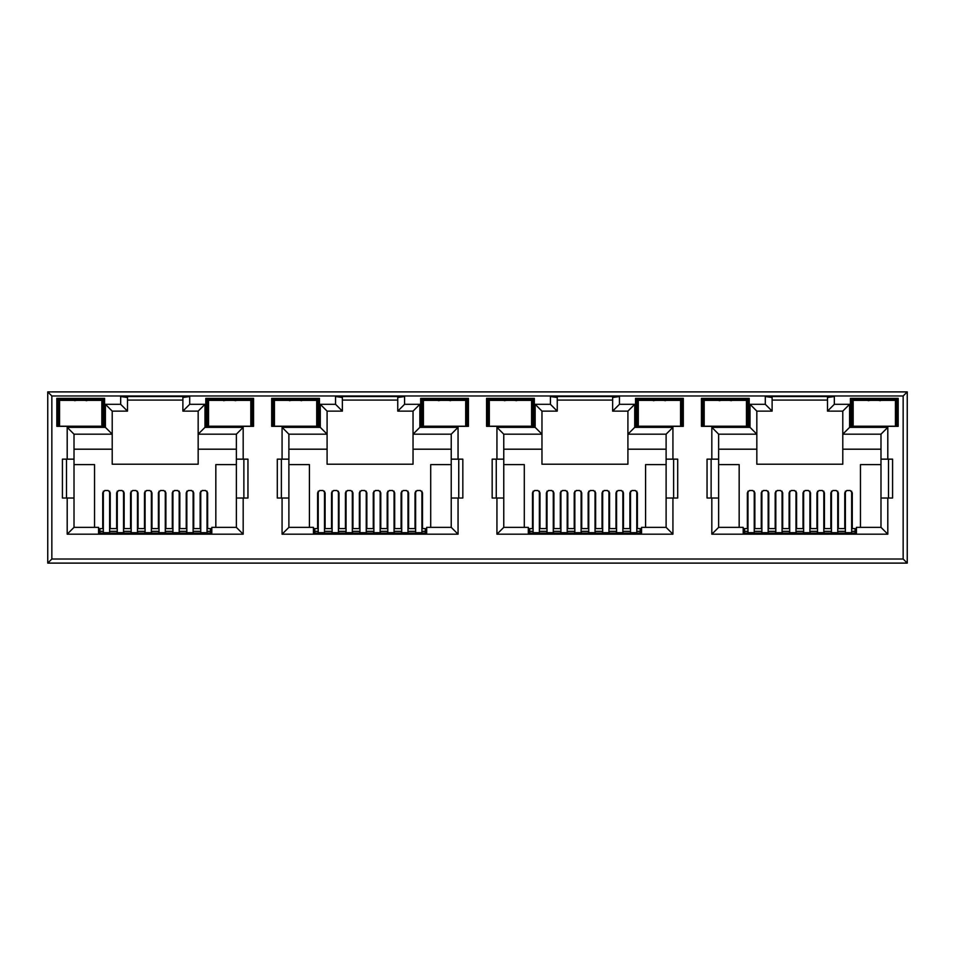 <?xml version="1.0" encoding="UTF-8"?>
<svg xmlns="http://www.w3.org/2000/svg" width="955" height="955" viewBox="0 0 955 955"><rect width="100%" height="100%" fill="white"/><g stroke="black" fill="none" stroke-linecap="round" stroke-linejoin="round"><path stroke-width="1.43" d="M232.745 426.205L226.598 426.205M223.566 400.67L229.678 399.739L235.79 400.67M443.418 426.324L441.497 426.205M438.44 400.67L444.553 399.739L450.665 400.67M658.293 426.324L656.372 426.205M653.316 400.67L659.428 399.739L665.539 400.67M873.168 426.324L871.247 426.205M868.191 400.67L874.303 399.739L880.415 400.67M314.804 530.371L313.443 530.371M529.679 530.371L528.318 530.371M744.554 530.371L743.193 530.371M99.929 530.371L98.568 530.371M426.682 530.371L425.321 530.371M641.557 530.371L640.196 530.371M856.432 530.371L855.071 530.371M211.807 530.371L210.446 530.371M56.823 426.336L104.573 426.336L104.573 398.366L56.823 398.366L56.823 426.336M205.803 426.336L253.553 426.336L253.553 398.366L205.803 398.366L205.803 426.336M271.697 426.336L319.448 426.336L319.448 398.366L271.697 398.366L271.697 426.336M486.573 426.336L534.323 426.336L534.323 398.366L486.573 398.366L486.573 426.336M489.306 409.289L488.471 409.289L487.933 399.739L532.962 399.739L532.962 426.336L531.589 426.336M510.448 426.336L494.081 426.336M420.678 426.336L468.428 426.336L468.428 398.366L420.678 398.366L420.678 426.336M465.694 426.336L467.067 426.336L466.565 417.072L465.694 417.072M444.553 426.336L428.186 426.336M701.448 426.336L749.198 426.336L749.198 398.366L701.448 398.366L701.448 426.336M746.464 409.289L747.299 409.289L747.837 399.739L747.837 426.336L746.464 426.336M725.323 426.336L708.956 426.336M635.553 426.336L683.303 426.336L683.303 398.366L635.553 398.366L635.553 426.336M680.569 426.336L681.942 426.336L681.942 399.739L636.913 399.739L635.553 398.366M659.428 426.336L643.061 426.336M51.845 559.021L47.75 563.104L907.25 563.104L903.155 559.021L903.155 395.979L51.845 395.979L51.845 559.021L903.155 559.021M320.271 404.311L320.271 427.363L282.071 427.363L282.071 459.152L277.296 459.152L277.296 498.033L282.071 498.033L282.071 534.191L458.054 534.191L458.054 498.033L462.829 498.033L462.829 459.152L451.238 459.152L451.238 434.179L413.038 434.179L413.038 464.202L327.088 464.202L327.088 411.127L342.368 411.127L342.368 397.483L335.551 396.528L335.551 404.311L320.271 404.311L327.088 411.127M325.106 528.593L325.106 492.792L323.065 490.524L319.65 490.524L317.609 492.792L317.609 528.593M282.071 498.033L288.888 498.033L288.888 527.363L313.443 527.363L313.443 533.093L426.682 533.093L426.682 527.363L451.238 527.363L451.238 459.152M422.516 528.593L422.516 492.792L420.475 490.524L417.06 490.524L415.019 492.792L415.019 528.593M451.238 464.608L430.705 464.608L430.705 527.363M309.42 527.363L309.42 464.608L288.888 464.608M339.025 528.593L339.025 492.792L336.984 490.524L333.57 490.524L331.516 492.792L331.516 528.593M352.944 528.593L352.944 492.792L350.891 490.524L347.489 490.524L345.435 492.792L345.435 528.593M366.851 528.593L366.851 492.792L364.81 490.524L361.396 490.524L359.355 492.792L359.355 528.593M380.77 528.593L380.77 492.792L378.729 490.524L375.315 490.524L373.274 492.792L373.274 528.593M394.69 528.593L394.69 492.792L392.636 490.524L389.234 490.524L387.181 492.792L387.181 528.593M408.609 528.593L408.609 492.792L406.555 490.524L403.141 490.524L401.1 492.792L401.1 528.593M243.179 534.191L243.179 498.033L247.954 498.033L247.954 459.152L243.179 459.152L243.179 427.363L204.979 427.363L204.979 404.311L189.699 404.311L189.699 396.528L120.676 396.528L120.676 404.311L105.396 404.311L105.396 427.363L67.196 427.363L67.196 459.152L62.421 459.152L62.421 498.033L67.196 498.033L67.196 534.191L243.179 534.191L236.363 527.363L211.807 527.363L211.807 533.093L98.568 533.093L98.568 527.363L74.013 527.363L74.013 434.179L112.213 434.179L112.213 464.202L198.163 464.202L198.163 449.196L236.363 449.196L236.363 434.179L198.163 434.179L198.163 449.196M236.363 464.608L215.83 464.608L215.83 527.363M236.363 449.196L236.363 527.363L236.363 498.033L243.179 498.033M243.179 459.152L236.363 459.152L236.363 434.179L243.179 427.363M204.979 404.311L198.163 411.127L198.163 434.179L204.979 427.363M74.013 449.196L112.213 449.196M94.545 527.363L94.545 464.608L74.013 464.608M110.231 528.593L110.231 492.792L108.19 490.524L104.775 490.524L102.734 492.792L102.734 528.593M124.15 528.593L124.15 492.792L122.109 490.524L118.695 490.524L116.641 492.792L116.641 528.593M138.069 528.593L138.069 492.792L136.016 490.524L132.614 490.524L130.56 492.792L130.56 528.593M151.976 528.593L151.976 492.792L149.935 490.524L146.521 490.524L144.48 492.792L144.48 528.593M165.895 528.593L165.895 492.792L163.854 490.524L160.44 490.524L158.399 492.792L158.399 528.593M179.815 528.593L179.815 492.792L177.761 490.524L174.359 490.524L172.306 492.792L172.306 528.593M193.734 528.593L193.734 492.792L191.68 490.524L188.266 490.524L186.225 492.792L186.225 528.593M207.641 528.593L207.641 492.792L205.6 490.524L202.185 490.524L200.144 492.792L200.144 528.593M198.163 411.127L182.882 411.127L182.882 397.483L189.699 396.528M182.882 400.073L127.493 400.073M718.638 449.196L756.838 449.196L756.838 464.202L842.788 464.202L842.788 449.196L880.988 449.196M880.988 464.608L860.455 464.608L860.455 527.363M739.17 527.363L739.17 464.608L718.638 464.608M754.856 528.593L754.856 492.792L752.815 490.524L749.4 490.524L747.359 492.792L747.359 528.593M768.775 528.593L768.775 492.792L766.734 490.524L763.32 490.524L761.266 492.792L761.266 528.593M782.694 528.593L782.694 492.792L780.641 490.524L777.239 490.524L775.185 492.792L775.185 528.593M796.601 528.593L796.601 492.792L794.56 490.524L791.146 490.524L789.105 492.792L789.105 528.593M810.52 528.593L810.52 492.792L808.479 490.524L805.065 490.524L803.024 492.792L803.024 528.593M824.44 528.593L824.44 492.792L822.386 490.524L818.984 490.524L816.931 492.792L816.931 528.593M838.359 528.593L838.359 492.792L836.305 490.524L832.891 490.524L830.85 492.792L830.85 528.593M852.266 528.593L852.266 492.792L850.225 490.524L846.81 490.524L844.769 492.792L844.769 528.593M827.508 411.127L834.324 404.311L834.324 396.528L827.508 397.483L827.508 411.127L842.788 411.127L842.788 449.196M887.804 498.033L892.579 498.033L892.579 459.152L887.804 459.152L887.804 427.363L849.604 427.363L842.788 434.179L880.988 434.179L880.988 527.363L887.804 534.191L887.804 498.033L880.988 498.033M772.117 400.073L827.508 400.073M834.324 396.528L765.301 396.528L772.117 397.483L772.117 411.127L756.838 411.127L750.021 404.311L750.021 427.363L711.821 427.363L711.821 459.152L718.638 459.152L718.638 434.179L711.821 427.363M756.838 449.196L756.838 434.179L718.638 434.179M711.821 459.152L707.046 459.152L707.046 498.033L711.821 498.033L711.821 534.191L718.638 527.363L718.638 459.152M718.638 527.363L743.193 527.363L743.193 533.093L856.432 533.093L856.432 527.363L880.988 527.363M888.496 498.033L888.496 459.152M711.129 459.152L711.129 498.033M503.763 449.196L541.963 449.196L541.963 464.202L627.913 464.202L627.913 449.196L666.113 449.196M666.113 464.608L645.58 464.608L645.58 527.363M524.295 527.363L524.295 464.608L503.763 464.608M539.981 528.593L539.981 492.792L537.94 490.524L534.525 490.524L532.484 492.792L532.484 528.593M553.9 528.593L553.9 492.792L551.859 490.524L548.445 490.524L546.391 492.792L546.391 528.593M567.819 528.593L567.819 492.792L565.766 490.524L562.364 490.524L560.31 492.792L560.31 528.593M581.726 528.593L581.726 492.792L579.685 490.524L576.271 490.524L574.23 492.792L574.23 528.593M595.645 528.593L595.645 492.792L593.604 490.524L590.19 490.524L588.149 492.792L588.149 528.593M609.565 528.593L609.565 492.792L607.511 490.524L604.109 490.524L602.056 492.792L602.056 528.593M623.484 528.593L623.484 492.792L621.43 490.524L618.016 490.524L615.975 492.792L615.975 528.593M637.391 528.593L637.391 492.792L635.35 490.524L631.935 490.524L629.894 492.792L629.894 528.593M535.146 404.311L541.963 411.127L557.243 411.127L550.426 404.311L535.146 404.311L535.146 427.363L496.946 427.363L496.946 459.152L492.171 459.152L492.171 498.033L496.946 498.033L496.946 534.191L672.929 534.191L672.929 498.033L677.704 498.033L677.704 459.152L666.113 459.152L666.113 434.179L627.913 434.179L627.913 449.196M672.929 459.152L672.929 427.363L634.729 427.363L634.729 404.311L627.913 411.127L612.633 411.127L612.633 397.483L619.449 396.528L550.426 396.528L557.243 397.483L557.243 411.127M557.243 400.073L612.633 400.073M541.963 449.196L541.963 434.179L503.763 434.179L503.763 527.363L528.318 527.363L528.318 533.093L641.557 533.093L641.557 527.363L666.113 527.363L666.113 459.152M673.621 498.033L673.621 459.152M496.254 459.152L496.254 498.033M413.038 449.196L451.238 449.196M458.054 459.152L458.054 427.363L419.854 427.363L419.854 404.311L413.038 411.127L397.757 411.127L397.757 397.483L404.574 396.528L335.551 396.528M342.368 400.073L397.757 400.073M320.271 427.363L327.088 434.179L288.888 434.179L288.888 498.033M288.888 449.196L327.088 449.196M458.746 498.033L458.746 459.152M281.379 459.152L281.379 498.033M66.504 459.152L66.504 498.033M120.676 396.528L127.493 397.483L127.493 411.127L112.213 411.127L112.213 434.179L105.396 427.363M243.871 498.033L243.871 459.152M903.155 395.979L907.25 391.896L47.75 391.896L51.845 395.979M907.25 391.896L907.25 563.104M47.75 563.104L47.75 391.896M67.196 459.152L74.013 459.152M67.196 498.033L74.013 498.033M67.196 534.191L74.013 527.363M189.699 404.311L182.882 411.127M120.676 404.311L127.493 411.127M105.396 404.311L112.213 411.127M67.196 427.363L74.013 434.179M282.071 459.152L288.888 459.152M282.071 534.191L288.888 527.363M458.054 534.191L451.238 527.363M458.054 498.033L451.238 498.033M458.054 427.363L451.238 434.179M419.854 427.363L413.038 434.179L413.038 411.127M419.854 404.311L404.574 404.311L397.757 411.127M342.368 411.127L335.551 404.311M282.071 427.363L288.888 434.179M496.946 459.152L503.763 459.152M496.946 498.033L503.763 498.033M496.946 534.191L503.763 527.363M672.929 534.191L666.113 527.363M672.929 498.033L666.113 498.033M672.929 427.363L666.113 434.179M634.729 427.363L627.913 434.179L627.913 411.127M634.729 404.311L619.449 404.311L612.633 411.127M535.146 427.363L541.963 434.179L541.963 411.127M496.946 427.363L503.763 434.179M711.821 498.033L718.638 498.033M887.804 459.152L880.988 459.152M887.804 427.363L880.988 434.179M842.788 411.127L849.604 404.311L834.324 404.311M772.117 411.127L765.301 404.311L750.021 404.311M756.838 411.127L756.838 434.179L750.021 427.363M895.444 409.289L896.279 409.289L896.817 399.739L898.178 398.366L850.428 398.366L850.428 426.336L896.817 426.336L896.315 417.072L895.444 417.072M896.817 426.336L896.817 399.739L851.788 399.739L850.428 398.366M895.444 426.336L898.178 426.336L898.178 398.366M853.161 416.786L852.314 416.786L851.788 426.336L851.788 399.739L852.326 409.289L853.161 409.289M749.198 398.366L747.837 399.739L702.808 399.739L701.448 398.366M703.56 409.289L702.808 426.336L702.808 399.739L703.346 409.289L704.181 409.289M680.569 409.003L681.44 409.003L681.942 399.739L683.303 398.366M638.286 416.786L637.439 416.786L636.913 426.336L636.913 399.739L637.451 409.289L638.286 409.289M531.589 409.003L532.46 409.003L532.962 399.739L534.323 398.366M488.685 409.289L487.933 426.336L487.933 399.739L486.573 398.366M465.694 409.289L466.529 409.289L467.067 399.739L422.038 399.739L420.678 398.366M467.067 426.336L467.067 399.739L468.428 398.366M423.411 416.786L422.564 416.786L422.038 426.336L422.038 399.739L422.576 409.289L423.411 409.289M319.448 398.366L318.087 399.739L273.058 399.739L271.697 398.366M316.714 409.003L317.585 409.003L318.087 399.739L318.087 426.336L317.549 416.786L316.714 416.786M274.431 409.289L273.596 409.289L273.058 399.739L273.058 426.336L273.596 416.786L274.431 416.786M273.81 416.786L273.81 409.289M317.335 416.786L317.549 409.289L316.714 409.289M251.44 416.786L252.192 399.739L207.163 399.739L205.803 398.366M250.819 416.786L251.654 416.786L252.192 426.336L252.192 399.739L253.553 398.366M208.536 416.786L207.701 416.786L207.163 426.336L207.163 399.739L207.915 416.786M101.839 409.289L102.674 409.289L103.212 399.739L58.183 399.739L56.823 398.366M101.839 416.786L102.674 416.786L103.212 426.336L103.212 399.739L104.573 398.366M852.314 416.786L852.54 409.289M896.065 409.289L896.315 417.072M877.359 426.205L875.449 426.324M896.291 416.786L895.444 416.786M874.303 426.336L857.936 426.336M747.837 426.336L747.085 409.289M637.665 409.289L637.439 416.786M680.569 417.072L681.44 417.072L681.19 409.289M680.569 409.289L681.44 409.003M681.44 417.072L681.942 426.336M662.484 426.205L660.574 426.324M681.416 416.786L680.569 416.786M728.379 426.205L726.468 426.324M747.311 416.786L746.464 416.786M731.435 400.67L725.323 399.739L719.211 400.67M724.188 426.324L722.267 426.205M704.181 416.786L703.334 416.786M422.79 409.289L422.564 416.786M466.565 417.072L466.315 409.289M447.608 426.205L445.699 426.324M466.541 416.786L465.694 416.786M531.589 417.072L532.46 417.072L532.424 409.289L531.589 409.289M532.46 417.072L532.962 426.336M513.504 426.205L511.594 426.324M532.436 416.786L531.589 416.786M516.56 400.67L510.448 399.739L504.336 400.67M509.313 426.324L507.392 426.205M489.306 416.786L488.459 416.786M298.64 426.205L292.493 426.205M301.685 400.67L295.572 399.739L289.461 400.67M208.536 409.289L207.701 409.289M250.819 409.289L251.654 409.289M59.556 416.786L58.721 416.786L58.183 426.336L58.183 399.739L58.721 409.289L59.556 409.289M102.46 416.786L102.46 409.289M58.935 409.289L58.935 416.786M83.777 426.205L77.63 426.205M74.585 400.67L80.698 399.739L86.809 400.67M207.032 491.18L207.032 533.093M200.753 533.093L200.753 491.18M103.343 491.18L103.343 533.093M109.622 491.18L109.622 533.093M109.622 504.037L110.231 504.037M123.541 491.18L123.541 533.093M117.262 533.093L117.262 491.18M193.113 491.18L193.113 533.093M186.834 533.093L186.834 491.18M137.448 491.18L137.448 533.093M131.181 533.093L131.181 491.18M179.194 504.037L179.815 504.037M179.194 491.18L179.194 533.093M172.927 533.093L172.927 491.18M144.48 504.037L145.088 504.037M151.368 491.18L151.368 533.093M145.088 533.093L145.088 491.18M165.287 491.18L165.287 533.093M159.007 533.093L159.007 491.18M130.907 533.093L130.907 531.326L123.804 531.326L123.804 533.093M144.814 533.093L144.814 531.326L137.723 531.326L137.723 533.093M158.733 533.093L158.733 531.326L151.642 531.326L151.642 533.093M172.652 533.093L172.652 531.326L165.561 531.326L165.561 533.093M186.571 533.093L186.571 531.326L179.468 531.326L179.468 533.093M193.388 533.093L193.113 531.326M117.262 531.326L116.988 533.093M210.446 533.093L210.446 531.326L207.032 531.326M200.753 531.326L193.388 531.326M210.446 531.326L210.446 528.593L207.032 528.593M200.753 528.593L193.113 528.593M186.834 528.593L179.194 528.593M172.927 528.593L165.287 528.593M159.007 528.593L151.368 528.593M145.088 528.593L137.448 528.593M131.181 528.593L123.541 528.593M117.262 528.593L109.622 528.593M103.343 528.593L99.929 528.593L99.929 531.326L103.343 531.326M109.622 531.326L116.988 531.326M99.929 531.326L99.929 533.093M59.556 400.348L101.839 400.348L101.839 426.205L59.556 426.205L59.556 400.348M208.536 400.348L250.819 400.348L250.819 426.205L208.536 426.205L208.536 400.348M423.411 400.348L465.694 400.348L465.694 426.205L423.411 426.205L423.411 400.348M638.286 400.348L680.569 400.348L680.569 426.205L638.286 426.205L638.286 400.348M853.161 400.348L895.444 400.348L895.444 426.205L853.161 426.205L853.161 400.348M274.431 400.348L316.714 400.348L316.714 426.205L274.431 426.205L274.431 400.348M489.306 400.348L531.589 400.348L531.589 426.205L489.306 426.205L489.306 400.348M704.181 400.348L746.464 400.348L746.464 426.205L704.181 426.205L704.181 400.348M345.782 533.093L345.782 531.326L338.679 531.326L338.679 533.093M359.689 533.093L359.689 531.326L352.598 531.326L352.598 533.093M373.608 533.093L373.608 531.326L366.517 531.326L366.517 533.093M387.527 533.093L387.527 531.326L380.436 531.326L380.436 533.093M401.446 533.093L401.446 531.326L394.343 531.326L394.343 533.093M408.263 533.093L407.988 531.326M332.137 531.326L331.863 533.093M425.321 533.093L425.321 531.326L421.907 531.326M415.628 531.326L408.263 531.326M425.321 531.326L425.321 528.593L421.907 528.593M415.628 528.593L407.988 528.593M401.709 528.593L394.069 528.593M387.802 528.593L380.162 528.593M373.882 528.593L366.243 528.593M359.963 528.593L352.323 528.593M346.056 528.593L338.416 528.593M332.137 528.593L324.497 528.593M318.218 528.593L314.804 528.593L314.804 531.326L318.218 531.326M324.497 531.326L331.863 531.326M314.804 531.326L314.804 533.093M560.657 533.093L560.657 531.326L553.554 531.326L553.554 533.093M574.564 533.093L574.564 531.326L567.473 531.326L567.473 533.093M588.483 533.093L588.483 531.326L581.392 531.326L581.392 533.093M602.402 533.093L602.402 531.326L595.311 531.326L595.311 533.093M616.321 533.093L616.321 531.326L609.218 531.326L609.218 533.093M623.138 533.093L622.863 531.326M547.012 531.326L546.738 533.093M640.196 533.093L640.196 531.326L636.782 531.326M630.503 531.326L623.138 531.326M640.196 531.326L640.196 528.593L636.782 528.593M630.503 528.593L622.863 528.593M616.584 528.593L608.944 528.593M602.677 528.593L595.037 528.593M588.758 528.593L581.118 528.593M574.838 528.593L567.198 528.593M560.931 528.593L553.291 528.593M547.012 528.593L539.372 528.593M533.093 528.593L529.679 528.593L529.679 531.326L533.093 531.326M539.372 531.326L546.738 531.326M529.679 531.326L529.679 533.093M775.532 533.093L775.532 531.326L768.429 531.326L768.429 533.093M789.439 533.093L789.439 531.326L782.348 531.326L782.348 533.093M803.358 533.093L803.358 531.326L796.267 531.326L796.267 533.093M817.277 533.093L817.277 531.326L810.186 531.326L810.186 533.093M831.196 533.093L831.196 531.326L824.093 531.326L824.093 533.093M838.013 533.093L837.738 531.326M761.887 531.326L761.613 533.093M855.071 533.093L855.071 531.326L851.657 531.326M845.378 531.326L838.013 531.326M855.071 531.326L855.071 528.593L851.657 528.593M845.378 528.593L837.738 528.593M831.459 528.593L823.819 528.593M817.552 528.593L809.912 528.593M803.633 528.593L795.992 528.593M789.713 528.593L782.073 528.593M775.806 528.593L768.166 528.593M761.887 528.593L754.247 528.593M747.968 528.593L744.554 528.593L744.554 531.326L747.968 531.326M754.247 531.326L761.613 531.326M744.554 531.326L744.554 533.093M421.907 491.192L421.907 533.093M415.628 533.093L415.628 491.192M318.218 491.192L318.218 533.093M324.497 491.192L324.497 533.093M324.497 504.037L325.106 504.037M338.416 491.192L338.416 533.093M332.137 533.093L332.137 491.192M407.988 491.192L407.988 533.093M401.709 533.093L401.709 491.192M352.323 491.192L352.323 533.093M346.056 533.093L346.056 491.192M394.069 504.037L394.69 504.037M394.069 491.192L394.069 533.093M387.802 533.093L387.802 491.192M359.355 504.037L359.963 504.037M366.243 491.192L366.243 533.093M359.963 533.093L359.963 491.192M380.162 491.192L380.162 533.093M373.882 533.093L373.882 491.192M636.782 491.192L636.782 533.093M630.503 533.093L630.503 491.192M533.093 491.192L533.093 533.093M539.372 491.192L539.372 533.093M539.372 504.037L539.981 504.037M553.291 491.192L553.291 533.093M547.012 533.093L547.012 491.192M622.863 491.192L622.863 533.093M616.584 533.093L616.584 491.192M567.198 491.192L567.198 533.093M560.931 533.093L560.931 491.192M608.944 504.037L609.565 504.037M608.944 491.192L608.944 533.093M602.677 533.093L602.677 491.192M574.23 504.037L574.838 504.037M581.118 491.192L581.118 533.093M574.838 533.093L574.838 491.192M595.037 491.192L595.037 533.093M588.758 533.093L588.758 491.192M851.657 491.192L851.657 533.093M845.378 533.093L845.378 491.192M747.968 491.192L747.968 533.093M754.247 491.192L754.247 533.093M754.247 504.037L754.856 504.037M768.166 491.192L768.166 533.093M761.887 533.093L761.887 491.192M837.738 491.192L837.738 533.093M831.459 533.093L831.459 491.192M782.073 491.192L782.073 533.093M775.806 533.093L775.806 491.192M823.819 504.037L824.44 504.037M823.819 491.192L823.819 533.093M817.552 533.093L817.552 491.192M789.105 504.037L789.713 504.037M795.992 491.192L795.992 533.093M789.713 533.093L789.713 491.192M809.912 491.192L809.912 533.093M803.633 533.093L803.633 491.192M404.574 404.311L404.574 396.528M619.449 404.311L619.449 396.528M550.426 396.528L550.426 404.311M711.821 534.191L887.804 534.191M849.604 427.363L849.604 404.311M765.301 396.528L765.301 404.311M853.161 409.003L852.29 409.003M895.444 409.003L896.315 409.003M852.29 417.072L853.161 417.072M704.181 409.003L703.31 409.003M638.286 409.003L637.415 409.003M637.415 417.072L638.286 417.072M746.464 409.003L747.335 409.003M747.335 417.072L746.464 417.072M704.181 417.072L703.31 417.072M489.306 409.003L488.435 409.003M423.411 409.003L422.54 409.003M465.694 409.003L466.565 409.003M422.54 417.072L423.411 417.072M489.306 417.072L488.435 417.072M274.431 409.003L273.56 409.003M274.431 417.072L273.56 417.072M316.714 417.072L317.585 417.072M208.536 409.003L207.665 409.003M207.665 417.072L208.536 417.072M250.819 409.003L251.69 409.003M251.69 417.072L250.819 417.072M59.556 409.003L58.685 409.003M59.556 417.072L58.685 417.072M101.839 409.003L102.71 409.003M102.71 417.072L101.839 417.072M200.753 532.699L207.032 532.699M103.343 532.699L109.622 532.699M109.622 510.042L110.231 510.042M117.262 532.699L123.541 532.699M186.834 532.699L193.113 532.699M131.181 532.699L137.448 532.699M179.194 510.042L179.815 510.042M172.927 532.699L179.194 532.699M144.48 510.042L145.088 510.042M145.088 532.699L151.368 532.699M159.007 532.699L165.287 532.699M415.628 532.699L421.907 532.699M318.218 532.699L324.497 532.699M324.497 510.042L325.106 510.042M332.137 532.699L338.416 532.699M401.709 532.699L407.988 532.699M346.056 532.699L352.323 532.699M394.069 510.042L394.69 510.042M387.802 532.699L394.069 532.699M359.355 510.042L359.963 510.042M359.963 532.699L366.243 532.699M373.882 532.699L380.162 532.699M630.503 532.699L636.782 532.699M533.093 532.699L539.372 532.699M539.372 510.042L539.981 510.042M547.012 532.699L553.291 532.699M616.584 532.699L622.863 532.699M560.931 532.699L567.198 532.699M608.944 510.042L609.565 510.042M602.677 532.699L608.944 532.699M574.23 510.042L574.838 510.042M574.838 532.699L581.118 532.699M588.758 532.699L595.037 532.699M845.378 532.699L851.657 532.699M747.968 532.699L754.247 532.699M754.247 510.042L754.856 510.042M761.887 532.699L768.166 532.699M831.459 532.699L837.738 532.699M775.806 532.699L782.073 532.699M823.819 510.042L824.44 510.042M817.552 532.699L823.819 532.699M789.105 510.042L789.713 510.042M789.713 532.699L795.992 532.699M803.633 532.699L809.912 532.699"/></g></svg>
